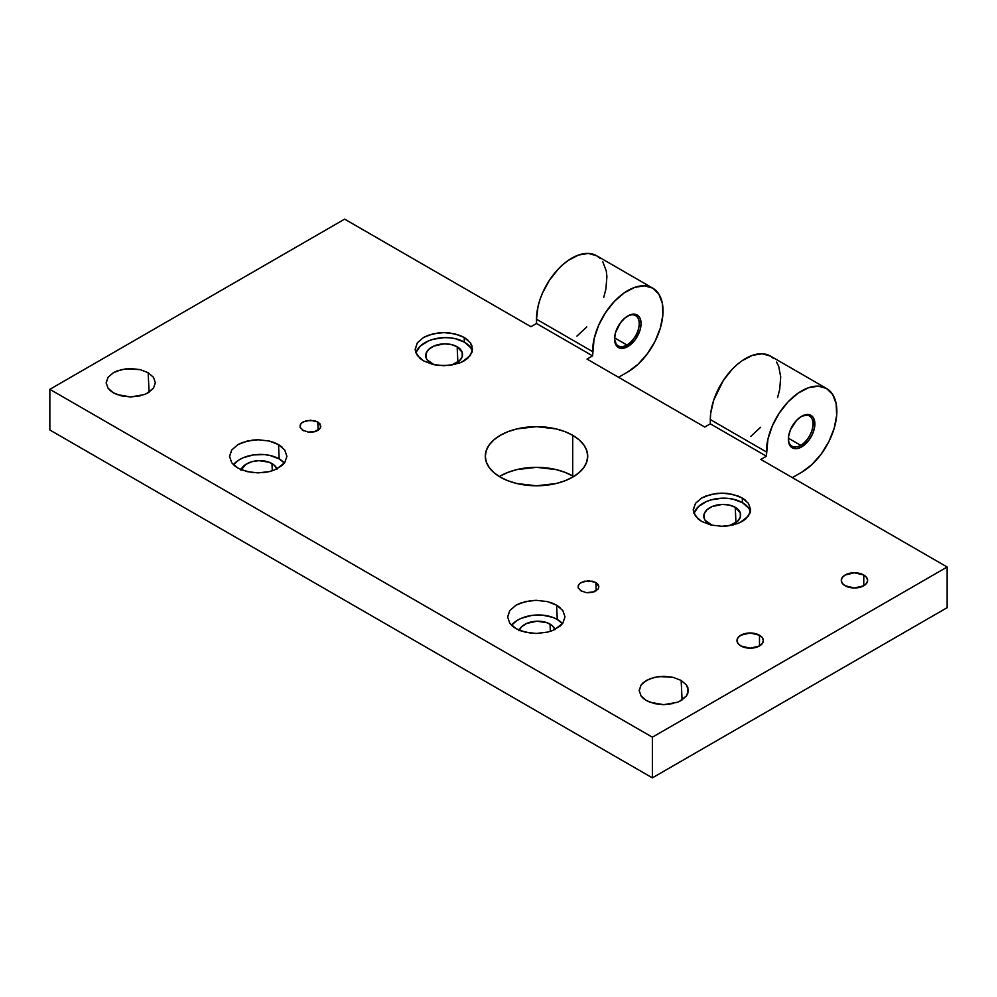 <?xml version="1.0" encoding="UTF-8"?>
<svg xmlns="http://www.w3.org/2000/svg" width="997" height="997" viewBox="0 0 997 997"><rect width="100%" height="100%" fill="white"/><g stroke="black" fill="none" stroke-linecap="round" stroke-linejoin="round"><path stroke-width="1.5" d="M863.776 575.007L863.776 585.762L854.454 587.993L845.132 585.762A13.173 7.602 180 0 1 841.281 580.379A13.173 7.602 180 0 1 849.407 573.35A13.173 7.602 180 0 1 863.776 575.007L866.63 577.475L867.627 580.379L866.63 583.295L863.776 585.762L863.776 575.007A13.173 7.602 180 0 1 867.627 580.379A13.173 7.602 180 0 1 859.501 587.407A13.173 7.602 180 0 1 845.132 585.762L842.278 583.295L841.281 580.379L842.278 577.475L845.132 575.007L854.454 572.777L863.776 575.007M759.49 635.214L759.49 645.969L750.168 648.2L740.858 645.969A13.173 7.602 180 0 1 736.995 640.585A13.173 7.602 180 0 1 745.133 633.556A13.173 7.602 180 0 1 759.49 635.214L762.344 637.681L763.341 640.585L762.344 643.501L759.49 645.969L759.49 635.214A13.173 7.602 180 0 1 763.341 640.585A13.173 7.602 180 0 1 755.215 647.614A13.173 7.602 180 0 1 740.858 645.969L738.004 643.501L736.995 640.585L738.004 637.681L740.858 635.214L750.168 632.983L759.49 635.214M626.889 344.962A17.435 10.07 120 0 0 639.214 323.863A17.435 10.07 120 0 0 627.337 316.236A17.435 10.07 -60 0 1 635.6 315.625A17.435 10.07 -60 0 1 638.279 329.596A17.435 10.07 -60 0 1 626.889 344.962L614.588 337.858L626.889 344.962A17.435 10.07 -60 0 1 618.165 345.822A17.435 10.07 -60 0 1 614.563 338.357A17.435 10.07 120 0 0 626.889 344.962L627.811 346.557L626.889 344.962M627.811 315.949A18.744 10.817 -60 0 1 641.071 323.601A18.744 10.817 -60 0 1 627.811 346.557L620.446 348.24L616.794 346.121L614.551 338.905L615.56 332.475L620.446 322.779L625.231 317.731L630.403 314.753L635.176 314.279L638.828 316.385L640.062 318.33L641.071 323.601L640.062 330.044L635.176 339.728L627.811 346.557A18.744 10.817 -60 0 1 614.551 338.905A18.744 10.817 -60 0 1 627.811 315.949L626.889 316.485M800.691 445.298A17.435 10.07 120 0 0 813.016 424.211A17.435 10.07 120 0 0 801.139 416.584A17.435 10.07 -60 0 1 809.402 415.973A17.435 10.07 -60 0 1 812.081 429.944A17.435 10.07 -60 0 1 800.691 445.298L788.39 438.206L800.691 445.298A17.435 10.07 -60 0 1 791.967 446.17A17.435 10.07 -60 0 1 788.365 438.705A17.435 10.07 120 0 0 800.691 445.298L801.613 446.905L800.691 445.298M801.613 416.297A18.744 10.817 -60 0 1 814.873 423.949A18.744 10.817 -60 0 1 801.613 446.905L796.541 448.675L792.241 447.84L790.596 446.469L788.615 442.095L788.615 436.125L790.596 429.458L796.541 420.385L801.613 416.297L808.978 414.627L812.642 416.734L813.864 418.678L814.624 427.077L812.642 433.745L808.978 440.076L801.613 446.905A18.744 10.817 -60 0 1 788.365 439.253A18.744 10.817 -60 0 1 801.613 416.297L800.691 416.833M300.072 427.19L300.745 423.924L303.001 421.968L310.379 420.198L317.756 421.968L318.143 430.243L317.756 421.968L320.012 423.912L320.598 427.389L319.04 429.57L316.161 431.227L308.335 432.125L302.265 430.019M578.16 587.732L578.833 584.479L581.089 582.522L588.467 580.753L595.845 582.522L596.231 590.785L595.845 582.522L598.1 584.466L598.885 586.772L598.1 589.077L594.249 591.782L586.423 592.679L580.354 590.573M415.176 349.623L417.357 342.831L423.588 337.447L427.937 335.391L438.281 332.911L443.877 332.587L449.473 332.898L459.816 335.378L464.166 337.435L470.385 342.806L472.005 345.909L472.005 352.377L467.705 358.347L464.141 360.864L459.791 362.92L449.435 365.401L438.244 365.413L432.86 364.466L423.551 360.877L417.344 355.505L415.163 349.162L417.357 342.831L423.588 337.447L432.897 333.858L443.877 332.587L454.856 333.845L464.166 337.435L464.39 342.133A28.676 17.398 -2.7 0 0 435.477 338.706A28.676 17.398 -2.7 0 0 415.899 352.901M693.264 510.177L695.445 503.373L701.676 498.002L706.026 495.945L716.369 493.465L721.965 493.141L727.573 493.453L737.905 495.933L742.254 497.989L748.473 503.36L750.641 509.691L750.093 512.932L745.793 518.901L742.229 521.419L737.88 523.475L727.523 525.955L721.928 526.279L710.948 525.02L701.639 521.431L695.432 516.06L693.251 509.716L695.445 503.373L701.676 498.002L710.986 494.412L721.965 493.141L732.945 494.4L742.254 497.989L742.478 502.687A28.676 17.398 -2.7 0 0 713.565 499.26A28.676 17.398 -2.7 0 0 693.987 513.455M279.185 458.919A28.676 17.398 -2.7 0 0 233.41 464.689L238.657 460.14L242.994 457.835L253.325 454.931L264.504 454.595L269.888 455.43L279.185 458.919L278.524 444.612L279.185 458.919L284.394 463.094A28.676 17.398 -2.7 0 0 279.185 458.919M229.534 456.8L231.715 450.008L237.934 444.625L242.283 442.568L252.64 440.088L258.235 439.764L269.215 441.023L274.175 442.556L278.524 444.612L284.731 449.983L286.912 456.327L284.718 462.67L282.064 465.537L274.138 470.11L269.178 471.643L263.794 472.59L252.602 472.59L242.259 470.123L237.909 468.067L231.69 462.683L229.522 456.352L231.715 450.008L237.934 444.625L247.256 441.035L258.235 439.764L269.215 441.023L278.524 444.612L282.089 447.13M557.273 619.473A28.676 17.398 -2.7 0 0 511.498 625.244L516.745 620.682L521.095 618.389L531.413 615.485L542.592 615.149L552.936 617.442L557.273 619.473L556.613 605.167L557.273 619.473L562.482 623.648A28.676 17.398 -2.7 0 0 557.273 619.473M507.623 617.355L509.803 610.563L516.022 605.179L520.372 603.123L530.728 600.643L536.324 600.319L547.303 601.577L552.263 603.11L556.613 605.167L562.819 610.538L565 616.881L562.807 623.225L560.152 626.091L552.226 630.665L547.266 632.198L536.286 633.456L530.691 633.145L520.347 630.677L515.997 628.609L509.779 623.237L507.61 616.906L509.803 610.563L516.022 605.179L525.344 601.59L536.324 600.319L547.303 601.577L556.613 605.167L560.177 607.672M639.177 690.884L641.046 685.051L643.314 682.596L650.106 678.67L658.98 676.552L673.187 677.349L681.163 680.428L682.073 699.944L681.163 680.428L686.497 685.039L687.893 687.693L687.88 693.239L686.484 695.906L681.138 700.517L677.412 702.274L663.74 704.68L650.081 702.287L646.355 700.53L641.034 695.918L639.164 690.485L641.046 685.051L646.38 680.44L654.368 677.362L663.778 676.278L673.187 677.349L681.163 680.428L686.497 685.039L688.354 690.472L686.484 695.906L679.406 701.427M106.168 383.147L108.037 377.327L113.371 372.716L117.11 370.946L125.971 368.828L140.191 369.625L148.167 372.704L149.076 392.22L148.167 372.704L153.488 377.302L155.358 382.736L153.476 388.182L148.142 392.781L144.403 394.55L130.744 396.956L117.073 394.563L113.346 392.793L108.025 388.194L106.156 382.761L108.037 377.327L113.371 372.716L121.36 369.638L130.769 368.554L140.191 369.625L148.167 372.704L153.488 377.302L155.358 382.736L153.476 388.182L146.397 393.703M500.295 475.993L508.059 472.316L516.907 469.587L536.511 467.331L556.102 469.587L564.95 472.316L572.714 475.993L572.714 435.315A51.208 29.561 180 0 1 587.707 456.215A51.208 29.561 180 0 1 556.102 483.533A51.208 29.561 180 0 1 500.295 477.127L493.926 472.64L489.203 467.531L486.287 461.985L485.302 456.215L486.287 450.457L489.203 444.911L493.926 439.802L500.295 435.315L508.059 431.639L516.907 428.909L536.511 426.654L556.102 428.909L564.95 431.639L572.714 435.315L579.083 439.802L583.818 444.911L586.722 450.457L587.707 456.215L586.722 461.985L583.818 467.531L579.083 472.64L572.714 477.127L564.95 480.803L556.102 483.533L536.511 485.788L516.907 483.533L508.059 480.803L500.295 477.127A51.208 29.561 180 0 1 485.302 456.215A51.208 29.561 180 0 1 516.907 428.909A51.208 29.561 180 0 1 572.714 435.315L572.714 475.993A51.208 29.561 0 0 0 499.347 476.554M519.163 630.191A18.432 11.179 177.3 0 1 532.111 621.754A18.432 11.179 177.3 0 1 550.045 624.097L550.381 631.313L550.045 624.097A18.432 11.179 177.3 0 1 555.005 629.443M241.075 469.637A18.432 11.179 177.3 0 1 254.023 461.2A18.432 11.179 177.3 0 1 271.957 463.543L272.293 470.758L271.957 463.543A18.432 11.179 177.3 0 1 276.917 468.889M729.281 525.731L737.543 521.369L740.297 517.244L740.285 512.882L735.238 507.299L729.256 505.055L722.214 504.407L711.983 506.601L706.898 509.841L704.156 513.953L704.156 518.328L705.215 520.397L712.269 525.319A18.432 11.179 177.3 0 1 709.203 523.911A18.432 11.179 177.3 0 1 703.807 516.458A18.432 11.179 177.3 0 1 714.936 505.541A18.432 11.179 177.3 0 1 735.238 507.299L735.96 522.652L735.238 507.299A18.432 11.179 177.3 0 1 740.634 514.751A18.432 11.179 177.3 0 1 729.38 525.706M451.192 365.176L459.455 360.814L462.209 356.689L462.197 352.327L457.149 346.744L451.167 344.501L444.126 343.853L433.894 346.046L428.81 349.286L426.068 353.412L426.068 357.773L427.127 359.842L434.181 364.765A18.432 11.179 177.3 0 1 431.115 363.357A18.432 11.179 177.3 0 1 425.719 355.904A18.432 11.179 177.3 0 1 436.836 344.987A18.432 11.179 177.3 0 1 457.149 346.744L457.872 362.11L457.149 346.744A18.432 11.179 177.3 0 1 462.546 354.197A18.432 11.179 177.3 0 1 451.292 365.151M49.85 429.994L652.374 777.859L947.15 607.672L652.374 777.859L49.85 429.994L49.85 389.329L652.374 737.194L947.15 567.006L760.836 459.43L766.394 456.215L710.313 423.837L704.754 427.052L587.021 359.082L592.592 355.879L536.511 323.502L530.94 326.704L344.626 219.141L49.85 389.329L652.374 737.194L652.374 777.859L652.374 737.194L947.15 567.006L947.15 607.672L947.15 567.006L760.836 459.43L766.394 456.215L710.313 423.837L710.313 419.563L766.394 451.94A49.813 28.763 -60 0 1 788.141 401.803A49.813 28.763 -60 0 1 826.525 388.456A49.813 28.763 -60 0 1 834.165 428.374A49.813 28.763 -60 0 1 801.613 472.279L811.845 464.627L821.192 454.121L828.843 441.683L834.165 428.374L836.67 415.35L836.159 403.723L832.682 394.488L826.525 388.456L818.225 386.151L808.492 387.746L798.161 393.117L788.141 401.803L779.268 413.057L772.326 425.918L767.914 439.253L766.394 456.215L766.394 451.94L710.313 419.563L710.313 423.837L704.754 427.052L587.021 359.082L592.592 355.879L536.511 323.502L536.511 319.214L592.592 351.592A49.813 28.763 -60 0 1 614.326 301.455A49.813 28.763 -60 0 1 652.723 288.121A49.813 28.763 -60 0 1 660.35 328.038A49.813 28.763 -60 0 1 627.811 371.931L638.043 364.279L647.377 353.773L655.041 341.335L660.35 328.038L662.868 315.002L662.357 303.375L658.88 294.152L652.723 288.121L644.411 285.803L634.678 287.398L624.359 292.769L614.326 301.455L605.466 312.722L598.524 325.57L594.1 338.905L592.592 355.879L592.592 351.592L536.511 319.214L536.511 323.502L530.94 326.704L344.626 219.141L49.85 389.329L49.85 429.994M303.711 430.854L300.147 427.401L300.147 425.058L301.705 422.878L306.391 420.659L314.367 420.659L317.756 421.968L320.797 426.218L320 428.523L314.354 431.788L309.531 432.224M581.799 591.408L578.235 587.956L578.235 585.6L579.793 583.432L584.479 581.214L592.455 581.214L595.845 582.522L598.885 586.772L598.1 589.077L592.442 592.343L587.619 592.779M472.242 350.819L470.609 347.592L464.39 342.133L464.166 337.435L467.73 339.94M455.28 364.341L443.839 365.725L432.86 364.466L423.551 360.877L419.986 358.372L415.712 352.402L415.163 349.162M750.33 511.374L748.697 508.146L742.478 502.687L742.254 497.989L745.818 500.494M733.244 524.933L721.928 526.279L710.948 525.02L701.639 521.431L698.074 518.926L693.8 512.957L693.251 509.716M269.626 471.531L258.198 472.902L247.219 471.643L237.909 468.067L234.345 465.549L231.69 462.683L229.522 456.352M547.714 632.086L536.286 633.456L525.307 632.198L515.997 628.609L512.433 626.104L509.779 623.237L507.61 616.906M140.54 395.772L130.744 396.956L121.322 395.871L113.346 392.793L110.293 390.65L108.025 388.194L106.156 382.761M673.498 703.508L663.74 704.68L654.331 703.595L646.355 700.53L643.302 698.374L641.034 695.918L639.164 690.485M600.02 258.31L596.642 255.743A49.813 28.763 120 0 0 558.245 269.078A49.813 28.763 120 0 0 536.511 319.214L538.019 306.528L539.888 299.873L542.443 293.193L549.384 280.344L558.245 269.078L563.168 264.367L568.278 260.391L578.596 255.02L588.33 253.425L596.642 255.743L652.723 288.121M773.834 358.658L770.444 356.079A49.813 28.763 120 0 0 732.06 369.426A49.813 28.763 120 0 0 710.313 419.563L710.687 413.369L713.69 400.221L723.186 380.68L732.06 369.426L736.982 364.715L742.08 360.74L752.411 355.368L762.144 353.761L770.444 356.079L826.525 388.456M792.353 477.625L801.613 472.279L792.353 477.625M576.902 336.126L586.784 326.954M603.783 297.256L605.902 289.03L606.911 276.568L606.276 270.997L602.799 261.775M618.539 377.277L627.811 371.931L618.539 377.277M750.704 436.474L760.599 427.302M777.585 397.591L779.704 389.378L780.713 376.916L778.707 366.373L776.601 362.11M573.674 476.554A51.208 29.561 0 0 0 572.714 475.993M518.963 630.752L521.705 626.639L526.777 623.399L537.009 621.206L547.253 622.789L552.338 625.717L555.092 629.668M562.819 610.538L565 616.881L562.807 623.225L554.544 629.668M240.875 470.198L245.898 464.315L251.88 461.711L258.921 460.651L269.165 462.234L274.25 465.163L277.004 469.113M284.731 449.983L286.912 456.327L284.718 462.67L276.456 469.113M750.429 511.698A28.676 17.398 -2.7 0 0 742.478 502.687L733.169 499.185L727.798 498.363L722.202 498.188L711.235 499.846L706.287 501.603L698.386 506.638L694.111 513.044M748.473 503.36L750.641 509.691L748.448 516.035L740.198 522.478M472.341 351.156A28.676 17.398 -2.7 0 0 464.39 342.133L455.081 338.631L449.709 337.809L444.114 337.634L433.147 339.292L428.199 341.049L420.298 346.084L416.023 352.489M470.385 342.806L472.553 349.149L470.36 355.48L462.11 361.923"/></g></svg>
